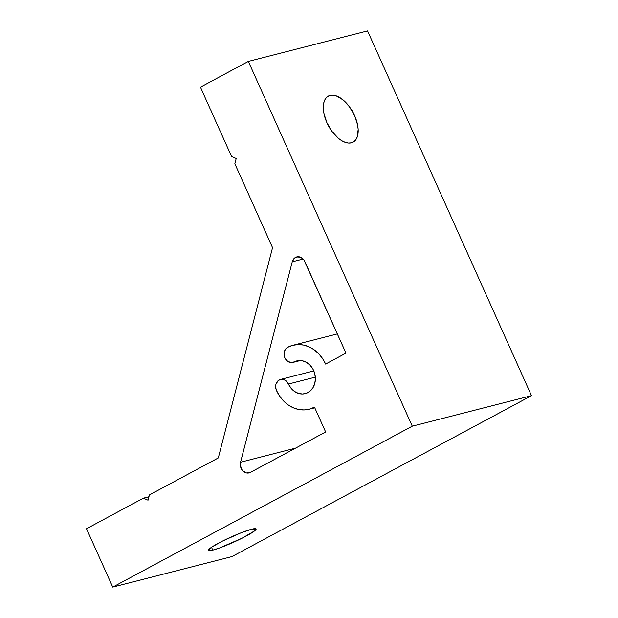 <?xml version="1.0" encoding="UTF-8"?>
<svg xmlns="http://www.w3.org/2000/svg" width="618" height="618" viewBox="0 0 618 618"><rect width="100%" height="100%" fill="white"/><g stroke="black" fill="none" stroke-linecap="round" stroke-linejoin="round"><path stroke-width="0.93" d="M351.395 142.828A26.157 13.99 -118.2 0 1 327.633 124.203A26.157 13.99 -118.2 0 1 328.359 96.068A26.157 13.99 -118.2 0 1 330.082 95.404L327.586 96.547L325.601 98.563L324.187 101.367L323.415 104.851L323.878 113.31L326.899 122.658L332.028 131.456L338.486 138.386L341.909 140.796L345.284 142.372L348.49 143.059L351.395 142.828L353.89 141.677L355.875 139.66L357.289 136.856L358.162 129.34L357.598 124.913L354.577 115.574L349.448 106.767L342.99 99.846L336.192 95.852L332.986 95.164L330.082 95.404A26.157 13.99 -118.2 0 1 353.844 114.021A26.157 13.99 -118.2 0 1 353.117 142.155A26.157 13.99 -118.2 0 1 351.395 142.828M212.777 550.12A26.157 2.897 -24.2 0 1 208.397 550.383A26.157 2.897 -24.2 0 1 224.427 540.132A26.157 2.897 -24.2 0 1 251.719 529.201L240.75 532.932L222.48 541.09L212.013 546.938L208.374 550.321L212.777 550.12L219.56 547.965L242.024 538.224L254.577 530.901L256.13 528.993L251.719 529.201A26.157 2.897 -24.2 0 1 256.107 528.938A26.157 2.897 -24.2 0 1 240.078 539.19A26.157 2.897 -24.2 0 1 212.777 550.12L211.503 547.278L212.777 550.12M314.771 407.81L309.247 409.224A32.993 27.64 75.6 0 0 314.485 407.177L325.632 431.982L250.39 472.399A8.049 6.744 75.6 0 1 249.1 472.901A8.049 6.744 75.6 0 1 242.31 470.283A8.049 6.744 75.6 0 1 240.556 462.225L292.244 261.831L303.168 259.035L292.244 261.831L240.556 462.225L240.278 464.504L241.468 469.023L242.828 470.87L246.505 472.963L250.39 472.399L325.632 431.982L314.485 407.177L309.433 409.178L304.064 409.95L298.571 409.464L293.179 407.741L288.088 404.852L283.492 400.904L279.575 396.038L276.478 390.46L275.682 387.424L275.914 384.357L278.085 380.711L280.425 379.46L283.075 379.382L285.632 380.51L288.459 384.025L315.327 377.142L288.459 384.025L291.001 388.181L294.407 391.395L298.386 393.396L302.588 394.006L306.659 393.172L310.251 390.97L313.048 387.586L314.809 383.314L315.389 378.525L314.724 373.627L312.886 369.039L310.035 365.161L306.404 362.318L302.31 360.773L298.108 360.642L291.619 362.619L287.718 361.375L284.89 357.868L284.087 354.832L284.326 351.766L285.555 349.139L287.602 347.355L292.654 345.354L298.023 344.581L303.515 345.06L308.907 346.783L313.998 349.672L318.594 353.627L322.511 358.486L325.609 364.072L345.972 353.125L304.041 260.132L300.719 257.281L296.756 256.926L298.17 256.74L294.415 258.185L292.244 261.831A8.049 6.744 75.6 0 1 295.528 257.42A8.049 6.744 75.6 0 1 296.81 256.918A8.049 6.744 75.6 0 1 304.79 261.491L345.972 353.125L325.609 364.072A32.993 27.64 75.6 0 0 292.862 345.3A32.993 27.64 75.6 0 0 287.602 347.355A8.049 6.744 75.6 0 0 284.589 357.104A8.049 6.744 75.6 0 0 292.878 362.442A8.049 6.744 75.6 0 0 294.16 361.939A16.902 14.16 75.6 0 1 296.856 360.889A16.902 14.16 75.6 0 1 314.763 373.751A16.902 14.16 75.6 0 1 305.238 393.635A16.902 14.16 75.6 0 1 288.459 384.025A8.049 6.744 75.6 0 0 280.479 379.444L313.805 370.916M309.224 409.232A32.993 27.64 75.6 0 1 276.478 390.46A8.049 6.744 75.6 0 1 279.197 379.946A8.049 6.744 75.6 0 1 280.479 379.444M231.565 156.47L236.2 158.509L231.565 156.47L200.417 87.161L248.343 61.414L412.276 426.188L112.739 587.1L86.505 528.738L143.422 498.162L148.05 500.201L149.409 494.948L148.05 500.201L143.422 498.162L86.505 528.738L112.739 587.1L412.276 426.188L248.343 61.414L200.417 87.161L231.565 156.47M367.555 30.9L531.495 395.675L231.951 556.586L112.739 587.1L231.951 556.586L531.495 395.675L412.276 426.188L531.495 395.675L367.555 30.9L248.343 61.414L367.555 30.9M149.409 494.948L218.301 457.938L272.546 247.663L234.84 163.762L236.2 158.509L234.84 163.762L272.546 247.663L218.301 457.938L149.409 494.948M148.946 496.748L143.422 498.162L148.946 496.748M240.556 462.225L295.535 448.15L240.556 462.225M299.722 360.518L294.16 361.939L299.722 360.518M337.343 333.913L292.862 345.3M300.356 360.533L292.878 362.442"/></g></svg>
